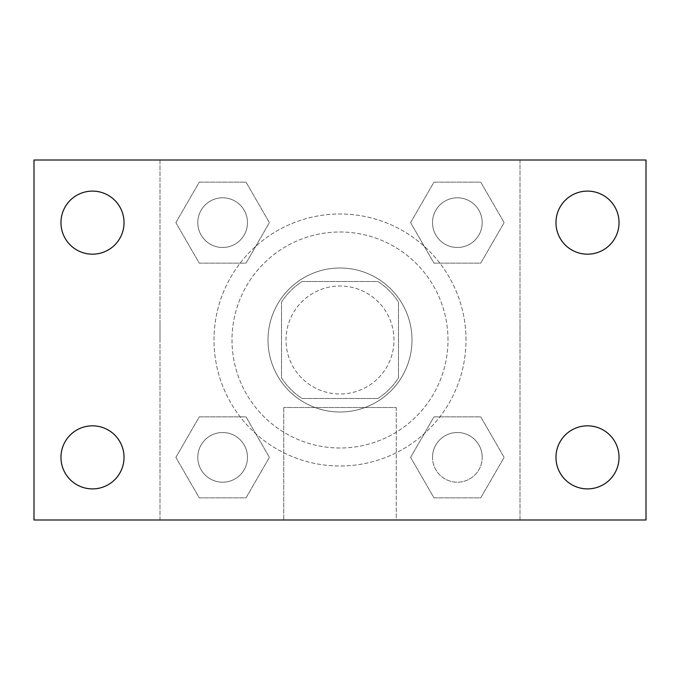 <?xml version="1.0" encoding="UTF-8"?>
<svg xmlns="http://www.w3.org/2000/svg" width="680" height="680" viewBox="0 0 680 680"><rect width="100%" height="100%" fill="white"/><g stroke="black" fill="none" stroke-linecap="round" stroke-linejoin="round"><path stroke-width="0.51" stroke-dasharray="3.4 2.55" d="M394 340A54.001 54.001 0 0 0 313.004 293.233A54.001 54.001 0 0 0 313.004 386.767A54.001 54.001 0 0 0 394 340A54.001 54.001 0 0 0 313.004 293.233A54.001 54.001 0 0 0 313.004 386.767A54.001 54.001 0 0 0 394 340M377.885 398.497L302.115 398.497A69.7 69.7 0 0 1 281.503 377.885L281.503 302.115A69.7 69.7 0 0 1 302.115 281.503L377.885 281.503A69.7 69.7 0 0 1 398.497 302.115L398.497 377.885A69.7 69.7 0 0 1 377.885 398.497L302.115 398.497A69.7 69.7 0 0 1 281.503 377.885L281.503 302.115A69.7 69.7 0 0 1 302.115 281.503L377.885 281.503A69.7 69.7 0 0 1 398.497 302.115L398.497 377.885A69.7 69.7 0 0 1 377.885 398.497M340 267.997A72.003 72.003 0 0 1 402.356 375.998A72.003 72.003 0 0 1 277.644 375.998A72.003 72.003 0 0 1 340 267.997A72.003 72.003 0 0 0 267.997 340A72.003 72.003 0 0 0 340 412.003A72.003 72.003 0 0 0 412.003 340A72.003 72.003 0 0 0 340 267.997M448.001 340A108.001 108.001 0 0 0 286 246.466A108.001 108.001 0 0 0 286 433.534A108.001 108.001 0 0 0 448.001 340A108.001 108.001 0 0 0 286 246.466A108.001 108.001 0 0 0 286 433.534A108.001 108.001 0 0 0 448.001 340M175.873 222.641L199.257 182.138L246.024 182.138L269.407 222.641L246.024 263.143L199.257 263.143L175.873 222.641L199.257 182.138L246.024 182.138L269.407 222.641L246.024 263.143L199.257 263.143L175.873 222.641L199.257 182.138L246.024 182.138L269.407 222.641L246.024 263.143L199.257 263.143L175.873 222.641M175.873 457.36L199.257 416.857L246.024 416.857L269.407 457.36L246.024 497.862L199.257 497.862L175.873 457.36L199.257 416.857L246.024 416.857L269.407 457.36L246.024 497.862L199.257 497.862L175.873 457.36L199.257 416.857L246.024 416.857L269.407 457.36L246.024 497.862L199.257 497.862L175.873 457.36M160.004 519.996L160.004 160.004L519.996 160.004L519.996 519.996L160.004 519.996L160.004 160.004L519.996 160.004L519.996 519.996L160.004 519.996L160.004 160.004L519.996 160.004L519.996 519.996L34 519.996L34 160.004L160.004 160.004L160.004 519.996M410.592 222.641L433.976 182.138L480.743 182.138L504.127 222.641L480.743 263.143L433.976 263.143L410.592 222.641L433.976 182.138L480.743 182.138L504.127 222.641L480.743 263.143L433.976 263.143L410.592 222.641L433.976 182.138L480.743 182.138L504.127 222.641L480.743 263.143L433.976 263.143L410.592 222.641M410.592 457.36L433.976 416.857L480.743 416.857L504.127 457.36L480.743 497.862L433.976 497.862L410.592 457.36L433.976 416.857L480.743 416.857L504.127 457.36L480.743 497.862L433.976 497.862L410.592 457.36L433.976 416.857L480.743 416.857L504.127 457.36L480.743 497.862L433.976 497.862L410.592 457.36M355.75 160.004L324.25 160.012L355.75 160.004M466.004 340A126.004 126.004 0 0 0 276.998 230.877A126.004 126.004 0 0 0 276.998 449.123A126.004 126.004 0 0 0 466.004 340A126.004 126.004 0 0 0 276.998 230.877A126.004 126.004 0 0 0 276.998 449.123A126.004 126.004 0 0 0 466.004 340M247.477 457.36A24.837 24.837 0 0 0 210.222 435.846A24.837 24.837 0 0 0 210.222 478.873A24.837 24.837 0 0 0 247.477 457.36A24.837 24.837 0 0 0 210.222 435.846A24.837 24.837 0 0 0 210.222 478.873A24.837 24.837 0 0 0 247.477 457.36A24.837 24.837 0 0 0 210.222 435.846A24.837 24.837 0 0 0 210.222 478.873A24.837 24.837 0 0 0 247.477 457.36A24.837 24.837 0 0 0 210.222 435.846A24.837 24.837 0 0 0 210.222 478.873A24.837 24.837 0 0 0 247.477 457.36M247.477 222.641A24.837 24.837 0 0 0 210.222 201.127A24.837 24.837 0 0 0 210.222 244.154A24.837 24.837 0 0 0 247.477 222.641A24.837 24.837 0 0 0 210.222 201.127A24.837 24.837 0 0 0 210.222 244.154A24.837 24.837 0 0 0 247.477 222.641A24.837 24.837 0 0 0 210.222 201.127A24.837 24.837 0 0 0 210.222 244.154A24.837 24.837 0 0 0 247.477 222.641A24.837 24.837 0 0 0 210.222 201.127A24.837 24.837 0 0 0 210.222 244.154A24.837 24.837 0 0 0 247.477 222.641M482.196 222.641A24.837 24.837 0 0 0 444.941 201.127A24.837 24.837 0 0 0 444.941 244.154A24.837 24.837 0 0 0 482.196 222.641A24.837 24.837 0 0 0 444.941 201.127A24.837 24.837 0 0 0 444.941 244.154A24.837 24.837 0 0 0 482.196 222.641A24.837 24.837 0 0 0 444.941 201.127A24.837 24.837 0 0 0 444.941 244.154A24.837 24.837 0 0 0 482.196 222.641A24.837 24.837 0 0 0 444.941 201.127A24.837 24.837 0 0 0 444.941 244.154A24.837 24.837 0 0 0 482.196 222.641M432.523 457.36A24.837 24.837 0 0 1 469.778 435.846A24.837 24.837 0 0 1 469.778 478.873A24.837 24.837 0 0 1 432.523 457.36A24.837 24.837 0 0 1 469.778 435.846A24.837 24.837 0 0 1 469.778 478.873A24.837 24.837 0 0 1 432.523 457.36M396.253 519.996L283.747 519.996L396.253 519.996L283.747 519.996L396.253 519.996L396.253 407.532L283.747 407.532L396.253 407.532L283.747 407.532L396.253 407.532L396.253 519.996M160.004 340L160.004 324.25L160.012 340M519.996 340L519.996 324.25L519.987 340M519.996 160.004L646 160.004L646 519.996L519.996 519.996L519.996 160.004M92.497 254.175A31.535 31.535 0 0 0 119.807 206.873A31.535 31.535 0 0 0 65.186 206.873A31.535 31.535 0 0 0 92.497 254.175M92.497 488.894A31.535 31.535 0 0 0 119.807 441.592A31.535 31.535 0 0 0 65.186 441.592A31.535 31.535 0 0 0 92.497 488.894M587.503 254.175A31.535 31.535 0 0 0 614.813 206.873A31.535 31.535 0 0 0 560.192 206.873A31.535 31.535 0 0 0 587.503 254.175M587.503 488.894A31.535 31.535 0 0 0 614.813 441.592A31.535 31.535 0 0 0 560.192 441.592A31.535 31.535 0 0 0 587.503 488.894M482.196 457.36A24.837 24.837 0 0 0 444.941 435.846A24.837 24.837 0 0 0 444.941 478.873A24.837 24.837 0 0 0 482.196 457.36A24.837 24.837 0 0 0 444.941 435.846A24.837 24.837 0 0 0 444.941 478.873A24.837 24.837 0 0 0 482.196 457.36M283.747 407.532L283.747 519.996L283.747 407.532"/><path stroke-width="1.02" d="M34 160.004L646 160.004L646 519.996L34 519.996L34 160.004M92.497 425.825A31.535 31.535 0 0 1 124.032 457.36A31.535 31.535 0 0 1 92.497 488.894A31.535 31.535 0 0 1 60.962 457.36A31.535 31.535 0 0 1 92.497 425.825M587.503 425.825A31.535 31.535 0 0 1 619.038 457.36A31.535 31.535 0 0 1 587.503 488.894A31.535 31.535 0 0 1 555.968 457.36A31.535 31.535 0 0 1 587.503 425.825M587.503 191.106A31.535 31.535 0 0 1 619.038 222.641A31.535 31.535 0 0 1 587.503 254.175A31.535 31.535 0 0 1 555.968 222.641A31.535 31.535 0 0 1 587.503 191.106M92.497 191.106A31.535 31.535 0 0 1 124.032 222.641A31.535 31.535 0 0 1 92.497 254.175A31.535 31.535 0 0 1 60.962 222.641A31.535 31.535 0 0 1 92.497 191.106"/></g></svg>
